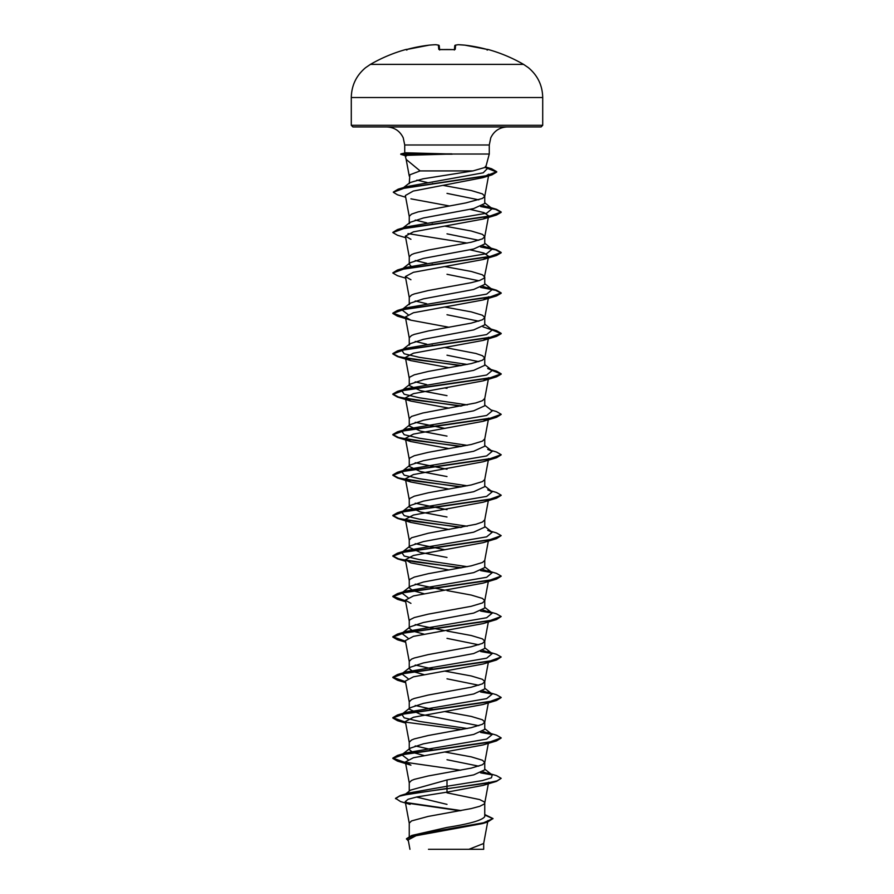 <?xml version="1.0" encoding="UTF-8"?>
<svg xmlns="http://www.w3.org/2000/svg" width="894" height="894" viewBox="0 0 894 894"><rect width="100%" height="100%" fill="white"/><g stroke="black" fill="none" stroke-linecap="round" stroke-linejoin="round"><path stroke-width="1.34" d="M435.959 44.734A0.816 0.749 95.9 0 0 435.803 44.7A0.816 0.816 0 0 0 435.691 44.7L435.669 44.7A153.131 140.939 -102.9 0 0 429.165 45.147L429.176 45.147A153.075 152.483 180 0 0 407.44 49.293L405.82 49.505A153.142 153.142 0 0 0 370.429 64.379L523.571 64.379A153.142 153.142 0 0 0 488.18 49.505L486.559 49.293A153.075 152.483 180 0 0 464.835 45.147L464.835 45.147A153.131 140.939 102.9 0 0 458.331 44.7A153.131 58.378 95.4 0 0 455.605 45.147L455.236 49.293L453.627 49.639A152.036 140.459 180 0 0 447 49.505A152.036 140.459 180 0 0 440.373 49.639L439.323 49.505L439.613 50.008M405.82 49.505A0.816 0.816 0 0 1 406.379 49.55M440.373 49.639L438.764 49.293L438.395 45.147A153.131 58.378 -95.4 0 0 435.669 44.7A0.816 0.749 95.9 0 1 435.803 44.7L438.619 45.158A0.816 0.749 102.5 0 0 438.395 45.147A0.816 0.805 175 0 1 439.256 45.873L439.58 49.572M472.904 170.922L420.113 170.922L409.832 174.811L409.251 183.65L409.91 182.633L422.929 178.845L472.904 170.922L485.733 167.234L489.275 154.025L451.772 154.025L406.178 155.355C404.703 155.355 404.781 155.567 406.39 155.992M452.208 154.193L401.965 154.193L406.178 155.355M351.286 125.305L352.906 126.937L541.093 126.937L542.714 125.305L542.714 97.535L351.286 97.535L351.286 125.305L542.714 125.305M406.189 159.434L420.113 170.922M451.772 154.025L405.831 152.796L400.847 153.924M409.251 836.359L409.251 823.173L411.531 820.927L428.125 816.434L471.261 808.567L479.687 806.321L484.168 804.075L484.749 802.946L484.168 801.829L479.687 799.571L447 792.833M484.749 814.535L492.996 818.546L483.576 822.771L411.799 835.443L447 827.442C469.909 823.832 482.481 820.211 484.749 816.591L484.749 802.946M405.742 793.928L410.547 790.117L447 779.948L473.708 774.886L484.749 769.835L484.749 762.493L482.469 760.246L471.261 756.872L444.888 752.022M478.782 766.169L447 759.721M409.251 791.145L409.251 782.719L411.531 780.473L414.313 779.356L428.125 775.981L471.261 768.114L482.469 764.739L484.749 762.493M423.901 755.475L413.117 752.547L409.251 749.608L410.156 748.2L423.398 743.842L473.675 734.443L484.749 729.381L484.749 722.039L482.469 719.793L471.261 716.429L444.888 711.568M478.771 725.716L420.314 714.217L409.251 709.154L410.156 707.746L423.365 703.399L473.697 693.979L484.749 688.928L484.749 681.586L482.469 679.339L471.261 675.976L444.888 671.115M409.251 749.608L409.251 742.266L411.531 740.02L414.313 738.902L428.125 735.527L471.261 727.66L482.469 724.285L484.749 722.039M478.782 685.262L447 678.814M409.251 709.154L409.251 701.812L411.531 699.566L414.313 698.449L428.125 695.074L471.261 687.207L482.469 683.843L484.749 681.586M423.901 674.579L413.117 671.64L409.251 668.701L410.167 667.293L423.398 662.935L473.686 653.536L484.749 648.474L484.749 641.143L482.469 638.886L471.261 635.522L447 631.03M478.771 644.809L447 638.361M409.251 668.701L409.251 661.359L411.531 659.113L414.313 657.995L428.125 654.62L471.261 646.753L482.469 643.389L484.749 641.143M423.901 634.125L413.117 631.186L409.251 628.247L410.156 626.839L423.376 622.492L473.675 613.083L484.749 608.021L484.749 600.69L482.469 598.432L471.261 595.069L447 590.576M409.251 628.247L409.251 620.917L409.832 619.788L414.313 617.542L428.125 614.167L471.261 606.3L482.469 602.936L484.749 600.69M423.901 593.672L413.106 590.733L409.251 587.794L410.167 586.386L423.376 582.039L473.697 572.629L484.749 567.567L484.749 560.337M409.251 587.794L409.251 580.463L409.832 579.334L414.313 577.088L428.125 573.713L471.261 565.846L482.469 562.482L484.727 560.437L488.336 541.082M447 537.227L473.686 532.176L484.749 527.114L484.749 519.783L482.469 522.029L475.91 524.275L428.125 533.26L411.531 537.763L409.251 540.01L409.251 547.34L410.156 545.932L423.398 541.585L447 537.227M447 517L420.325 511.949L409.251 506.887L410.156 505.49L423.376 501.132L473.686 491.722L484.749 486.66L484.749 479.43M409.251 506.887L409.251 499.556L409.832 498.427L414.313 496.181L428.125 492.817L471.261 484.95L482.469 481.575L484.727 479.53L488.627 458.6M447 476.558L420.303 471.496L409.251 466.444L410.167 465.025L423.376 460.678L473.697 451.269L484.749 446.218L484.749 438.976M409.251 466.444L409.251 459.103L409.832 457.974L414.313 455.728L428.125 452.364L471.261 444.497L482.469 441.122L484.749 438.876M447 415.878L473.686 410.815L484.749 405.764L484.749 398.422L482.469 400.668L475.91 402.915L422.739 413.028L411.531 416.403L409.251 418.649L409.251 425.991L410.156 424.583L423.398 420.225L447 415.878M447 395.651L420.325 390.589L409.251 385.537L410.156 384.118L423.387 379.771L473.686 370.362L484.749 365.311L484.749 357.969L482.469 355.723L475.91 353.476L444.888 347.498M478.771 361.645L447 355.197M409.251 385.537L409.251 378.196L409.832 377.078L414.313 374.821L428.125 371.457L471.261 363.59L482.469 360.215L484.749 357.969M449.112 327.271L410.927 320.197L405.373 317.012L413.419 312.755L483.084 299.971L488.627 296.786L484.727 317.728L482.469 319.761L471.261 323.136L428.125 331.003L414.313 334.378L411.531 335.496L409.251 337.742L409.251 345.084L410.156 343.676L423.376 339.329L473.697 329.908L484.749 324.857L484.749 317.515L482.469 315.269L471.261 311.894L444.888 307.044M478.782 321.192L447 314.744M470.099 249.828L484 253.08L488.627 256.332L484.168 278.19L479.687 280.437L471.261 282.683L428.125 290.55L414.313 293.925L411.531 295.042L409.251 297.289L409.251 304.63L410.178 303.222L423.398 298.864L473.675 289.466L484.749 284.404L484.749 277.062L482.469 274.816L471.261 271.452L444.888 266.591M478.782 280.738L447 274.29M411.028 266.155L409.251 264.177L410.156 262.769L423.376 258.422L473.697 249.001L484.749 243.95L484.749 236.608L482.469 234.362L471.261 230.998L444.888 226.137M478.771 240.285L447 233.837M409.251 264.177L409.251 256.835L411.531 254.589L414.313 253.471L428.125 250.096L471.261 242.229L482.469 238.866L484.749 236.608M409.273 216.594L405.351 195.529L413.263 191.059L482.805 177.682L488.862 174.185L484.727 196.367L482.469 198.412L465.875 202.904L418.09 211.889L411.531 214.135L409.251 216.382L409.251 223.723L410.156 222.315L423.387 217.968L473.686 208.559L484.749 203.497L484.749 196.166L482.469 193.909L471.261 190.545L442.843 185.337M478.782 199.831L447 193.383M447 804.376L416.436 797.035M433.277 749.988L415.218 745.942M433.277 709.534L415.218 705.489M433.277 669.081L415.218 665.035M444.888 630.661L415.218 624.582M444.888 590.208L415.218 584.128M447 557.454L420.303 552.403L409.251 547.34M444.888 549.754L415.218 543.675M447 509.669L415.218 503.221M447 469.216L415.229 462.768M447 436.104L420.314 431.042L409.251 425.991M444.888 428.405L415.218 422.314M447 388.309L444.888 387.951M426.751 384.666L415.218 381.861M433.277 345.464L432.182 345.263M426.751 344.212L415.229 341.419M426.751 303.759L415.229 300.965M433.277 264.557L432.182 264.356M426.751 263.305L415.229 260.512M433.277 224.103L432.182 223.902M426.751 222.852L415.218 220.058M433.501 183.695L432.417 183.493M427.12 182.477L416.917 180.107M492.996 818.546L487.498 822.078L482.604 823.553L416.045 835.722L408.2 839.879L409.955 849.3M483.676 849.3L428.483 849.3M468.914 849.3L483.665 843.489L487.666 822.033M447 779.948L447 786.251L408.882 792.967L400.154 795.615L395.528 798.342L400.568 801.572L410.078 804.399L405.228 801.661L409.273 823.374M484.749 815.999L484.749 816.591M484.749 769.131L492.214 774.975L491.443 777.791L482.302 780.607L447 786.251L447 788.452L400.154 795.615M405.82 802.51L461.114 810.59M411.799 835.443L406.479 838.74L408.424 841.086M496.528 781.367L483.073 785.401L447 792.151L447 788.787L496.528 781.367L501.176 778.339L497.053 780.864L485.308 783.401L410.279 793.738L399.327 796.208L395.528 798.688M406.535 803.002L460.075 810.78M484.749 815.004L492.974 818.714M487.498 822.078L415.185 834.828L406.479 839.075M447 792.151L417.051 796.912L408.077 799.281L405.228 801.661M410.916 198.837L449.112 205.911M470.099 209.375L484 212.627L488.627 215.89L483.073 219.064L413.419 231.848L405.373 236.117L410.927 239.29M488.627 256.332L483.062 259.528L413.408 272.312L405.373 276.559L410.927 279.744M484.727 358.17L488.627 337.239L483.073 340.424L413.43 353.208L405.407 357.466L410.938 360.651L449.112 367.725M484.727 398.623L488.627 377.704L483.073 380.878L413.441 393.651L405.373 397.919L410.927 401.104L449.112 408.178M488.627 418.146L483.073 421.331L413.441 434.104L405.373 438.373L410.938 441.558L449.112 448.632M460.723 487.04L397.484 477.977L392.824 475.284L404.893 470.903L496.516 457.75L483.062 461.785L413.419 474.569L405.373 478.826L410.927 482.011L449.112 489.085M460.723 527.494L397.472 518.419L392.824 515.737L404.926 511.346L496.528 498.193L483.073 502.238L413.408 515.022L405.373 519.28L410.927 522.465L449.112 529.527M460.723 567.947L397.484 558.873L392.824 556.191L404.904 551.799L496.528 538.646L483.062 542.692L413.408 555.476L405.373 559.733L410.938 562.918L449.112 569.981M405.552 601.148L397.472 599.326L392.824 596.644L404.904 592.253L496.516 579.1L483.073 583.134L413.419 595.929L405.373 600.187L410.927 603.361M405.552 641.601L397.472 639.78L392.824 637.087L404.915 632.706L496.528 619.553L483.073 623.599L413.419 636.372L405.373 640.64L409.273 661.571M405.552 682.044L397.484 680.233L392.824 677.551L404.893 673.16L496.516 660.007L483.073 664.041L413.43 676.825L405.373 681.083L409.273 702.025M405.552 722.497L397.472 720.687L392.824 717.994L404.926 713.613L496.528 700.46L483.073 704.494L413.43 717.279L405.384 721.536M496.516 740.914L483.062 744.948L413.43 757.732L405.373 761.99L410.927 765.175L397.484 761.14L392.824 758.447L404.904 754.067L496.516 740.914L501.154 738.053M492.214 774.975L482.972 771.813M408.022 759.509L401.786 754.748L406.278 752.804L486.671 739.092L492.214 734.522L482.961 731.359M467.249 728.509L419.286 721.402L404.177 717.848L401.786 714.295L406.267 712.362L486.66 698.639L492.214 694.068L482.972 690.906M407.999 678.591L401.786 673.841L406.267 671.908L486.671 658.185L492.214 653.615L482.972 650.452M407.999 638.137L401.786 633.388L406.278 631.455L486.66 617.743L492.214 613.172L482.95 609.999M407.999 597.695L401.786 592.934L406.267 591.001L486.671 577.278L492.203 572.708L482.972 569.545M467.249 566.695L419.275 559.588L404.166 556.034L401.786 552.481L406.278 550.548L486.66 536.836L492.214 532.265L487.722 530.321M467.249 526.242L419.286 519.146L404.177 515.592L401.786 512.038L406.267 510.094L486.66 496.382L492.214 491.812L487.733 489.867M467.249 485.8L419.264 478.692L404.166 475.127L401.797 471.574L406.278 469.641L486.671 455.929L492.214 451.358L487.722 449.414M467.249 445.346L419.286 438.239L404.177 434.685L401.786 431.132L406.267 429.187L486.66 415.475L492.214 410.905L484.749 405.06M467.249 404.893L419.275 397.785L404.166 394.232L401.786 390.678L406.267 388.734L486.671 375.022L492.214 370.451L487.722 368.507M467.249 364.439L419.275 357.332L404.177 353.778L401.786 350.224L406.278 348.28L486.66 334.568L492.214 329.998L482.972 326.835M407.999 314.52L401.786 309.771L406.267 307.838L486.671 294.115L492.214 289.544L482.972 286.382M401.887 269.239L406.278 267.384L486.66 253.661L492.214 249.091L482.972 245.928M467.249 243.079L407.999 233.613M401.887 228.786L406.267 226.931L486.66 213.208L492.214 208.637L482.972 205.475M402.479 188.433L403.384 187.908M393.326 192.098L398.121 189.182L406.982 186.555L483.185 172.821L487.677 168.251L485.744 167.178M501.176 778.339L496.528 775.657L487.733 773.042M491.264 774.383L481.24 772.628M405.485 762.604L392.824 758.112L397.472 755.43L489.085 742.266L501.176 737.885L496.516 735.192L487.722 732.577M491.264 733.929L481.218 732.175M461.818 729.56L405.708 722.196M405.485 722.151L392.824 717.659L397.484 714.965L489.096 701.812L501.176 697.432L496.528 694.75L487.733 692.135M491.264 693.476L481.24 691.721M405.485 681.697L392.824 677.216L397.472 674.523L489.074 661.37L501.176 656.978L496.528 654.296L487.722 651.681M491.264 653.022L481.24 651.268M405.485 641.244L392.824 636.751L397.484 634.069L489.107 620.917L501.176 616.525L496.516 613.843L487.733 611.228M491.264 612.569L481.218 610.814M405.485 600.79L392.824 596.298L397.472 593.616L489.074 580.463L501.176 576.082L496.528 573.389L487.733 570.774M491.264 572.115L481.24 570.372M461.818 567.746L414.358 561.801L398.512 558.828L392.824 555.856L397.484 553.163L489.096 540.01L501.176 535.618L496.516 532.936L490.974 531.293M461.818 527.292L414.347 521.347L398.5 518.375L392.824 515.391L397.484 512.709L489.085 499.556L501.176 495.175L496.528 492.482L490.974 490.84M461.818 486.839L414.358 480.894L398.512 477.921L392.824 474.949L397.472 472.255L489.085 459.103L501.176 454.722L496.516 452.029L490.985 450.397M461.818 446.385L414.347 440.44L398.5 437.468L392.824 434.495L397.484 431.802L489.096 418.649L501.176 414.268L496.528 411.575L490.974 409.944M461.818 405.943L414.358 399.987L398.512 397.014L392.824 394.042L397.472 391.36L489.074 378.207L501.176 373.815L496.528 371.133L490.985 369.49M461.818 365.49L414.347 359.533L398.5 356.561L392.824 353.588L397.484 350.895L489.107 337.742L501.176 333.361L496.516 330.668L490.974 329.037M405.485 317.627L392.824 313.135L397.472 310.453L489.074 297.3L501.176 292.908L496.528 290.226L481.24 287.197M392.846 272.849L397.472 269.999L489.096 256.846L501.176 252.454L496.516 249.772L481.24 246.744M392.846 232.395L397.484 229.546L489.085 216.393L501.176 212.001L496.528 209.319L481.24 206.29M398.121 189.182L485.587 176.084L496.729 171.715L491.611 168.765L485.699 167.323M492.113 774.897L480.614 772.874M460.723 770.215L397.484 761.14M492.113 734.443L480.603 732.421M496.528 700.46L501.154 697.599M492.113 693.99L480.614 691.967M496.516 660.007L501.176 656.978M492.113 653.536L480.614 651.514M496.528 619.553L501.176 616.525M492.113 613.083L480.592 611.06M496.516 579.1L501.154 576.25M492.113 572.641L480.614 570.607M496.528 538.646L501.176 535.618M496.528 498.193L501.154 495.343M496.516 457.75L501.154 454.89M460.723 446.598L397.472 437.512L392.824 434.83L404.926 430.439L496.528 417.286L501.154 414.436M460.723 406.144L397.472 397.07L392.824 394.377L404.893 389.996L496.516 376.843L501.176 374.15L492.113 370.373M460.723 365.691L397.484 356.617L392.824 353.923L404.915 349.543L496.528 336.39L501.176 333.697L492.113 329.92M405.552 317.973L397.472 316.163L392.824 313.47L404.915 309.089L496.516 295.936L501.176 293.254L495.768 290.349L480.614 287.443M405.664 278.146L397.484 275.71L392.824 273.016L404.904 268.636L496.528 255.483L501.176 252.79L495.768 249.895L480.614 246.99M405.664 237.692L397.472 235.256L392.824 232.563L404.926 228.182L496.528 215.029L501.176 212.347L495.768 209.442L480.614 206.536M405.664 197.239L397.472 194.803L393.304 192.266L404.948 187.93L491.935 174.889L496.729 172.05L485.487 167.614M406.189 155.936L400.736 154.338M451.772 153.857L401.965 153.857L405.831 152.796M454.42 49.572L454.744 45.885A0.816 0.805 -175 0 0 454.744 45.885A0.816 0.805 -175 0 1 455.605 45.147A0.816 0.749 -102.5 0 0 455.381 45.158A0.816 0.749 77.5 0 0 455.202 45.225A0.816 0.749 -102.5 0 1 455.381 45.158A0.816 0.816 0 0 0 454.744 45.873A0.816 0.816 0 0 1 455.381 45.158L458.197 44.7A0.816 0.749 -95.9 0 0 458.041 44.734M486.559 49.293L464.835 45.147L486.559 49.293M458.197 44.7A0.816 0.749 -95.9 0 1 458.331 44.7L464.824 45.147A0.816 0.816 0 0 0 464.824 45.147L458.309 44.7A0.816 0.816 0 0 0 458.197 44.7L455.381 45.158M455.236 49.293A0.816 0.782 -175 0 0 454.543 49.595M438.798 45.225A0.816 0.749 102.5 0 0 438.619 45.158L435.803 44.7M453.627 49.639L454.677 49.505L453.616 49.606L454.677 49.505L454.387 50.008M439.256 45.885A0.816 0.805 175 0 0 439.256 45.873A0.816 0.816 0 0 0 438.619 45.158A0.816 0.816 0 0 1 439.256 45.873M439.457 49.595A0.816 0.782 175 0 0 438.764 49.293M404.725 152.885L404.725 144.996L489.275 144.996L490.761 137.821C494.125 130.904 499.645 127.272 507.334 126.937M440.384 49.606L453.616 49.606L439.323 49.505M523.571 64.379L528.365 67.653C537.674 75.442 542.457 85.399 542.714 97.535M404.725 144.996L403.239 137.821C399.875 130.904 394.355 127.272 386.666 126.937M406.178 159.434L405.127 155.511M489.275 154.025L489.275 144.996M487.945 820.547L487.733 821.675M483.688 849.3L483.688 843.277M488.627 215.89L484.727 236.821M405.373 236.105L409.273 257.047M405.373 276.559L409.273 297.501M405.373 317.012L409.273 337.954M405.373 357.477L409.273 378.397M405.373 397.919L409.273 418.85M488.336 419.722L484.727 439.077M405.373 438.373L409.273 459.304M405.373 478.826L409.273 499.757M488.336 500.629L484.727 519.984M405.373 519.28L409.273 540.211M405.373 559.733L409.273 580.664M488.336 581.536L484.727 600.891M405.373 600.187L409.273 621.118M488.336 621.989L484.727 641.344M488.336 662.443L484.727 681.798M488.336 702.896L484.727 722.251M405.373 721.547L409.273 742.478M488.336 743.339L484.727 762.705M405.373 761.99L409.273 782.92M488.627 782.216L484.727 803.147M409.273 176.14L406.077 159.009M406.278 752.804L397.472 755.43M406.267 712.362L397.484 714.965M406.267 671.908L397.472 674.523M406.278 631.455L397.484 634.069M406.267 591.001L397.472 593.616M406.278 550.548L397.484 553.163M406.267 510.094L397.484 512.709M406.278 469.641L397.472 472.255M406.267 429.187L397.484 431.802M406.267 388.734L397.472 391.36M406.278 348.28L397.484 350.895M406.267 307.838L397.472 310.453M487.733 287.611L496.528 290.226M406.278 267.384L397.472 269.999M487.722 247.157L496.516 249.772M406.267 226.931L397.484 229.546M487.733 206.704L496.528 209.319M485.788 167.022L491.611 168.765M401.786 754.748L410.156 748.2M492.214 734.522L484.749 728.677M401.786 714.295L410.156 707.746M492.214 694.068L484.749 688.224M401.786 673.841L410.156 667.293M492.214 653.615L484.749 647.77M401.786 633.388L410.156 626.839M492.214 613.172L484.749 607.317M401.786 592.934L410.156 586.386M492.203 572.708L484.749 566.874M401.786 552.481L410.156 545.932M492.214 532.265L484.749 526.421M401.786 512.038L410.156 505.49M492.214 491.812L484.749 485.967M401.797 471.574L410.167 465.025M492.214 451.358L484.749 445.514M401.786 431.132L410.156 424.583M401.786 390.678L410.156 384.118M492.214 370.451L484.749 364.607M401.786 350.224L410.156 343.676M492.214 329.998L484.749 324.153M401.786 309.771L410.167 303.211M492.214 289.544L484.749 283.7M403.015 268.356L410.156 262.769M492.214 249.091L484.749 243.246M401.786 228.864L410.156 222.315M492.214 208.637L484.749 202.793M403.574 187.572L409.91 182.633M487.677 168.251L485.319 166.407M482.805 177.682L491.935 174.889M483.073 219.064L496.528 215.029M483.062 259.528L496.528 255.483M483.084 299.971L496.516 295.936M410.927 320.197L397.472 316.163M483.073 340.424L496.528 336.39M410.938 360.651L397.484 356.617M483.073 380.878L496.516 376.843M410.927 401.104L397.472 397.07M483.073 421.331L496.528 417.286M410.938 441.558L397.472 437.512M410.927 482.011L397.484 477.977M410.927 522.465L397.472 518.419M405.664 561.309L397.484 558.873M405.664 601.763L397.472 599.326M405.664 642.216L397.472 639.78M405.664 682.67L397.484 680.233M405.664 723.112L397.472 720.687M370.429 64.379L365.635 67.653C356.326 75.442 351.543 85.399 351.286 97.535M429.176 45.147L406.066 49.617L429.165 45.147A0.816 0.816 0 0 0 429.165 45.147M488.18 49.505L487.208 49.975M487.152 50.109L487.934 49.617M406.848 50.109L406.066 49.617"/></g></svg>
